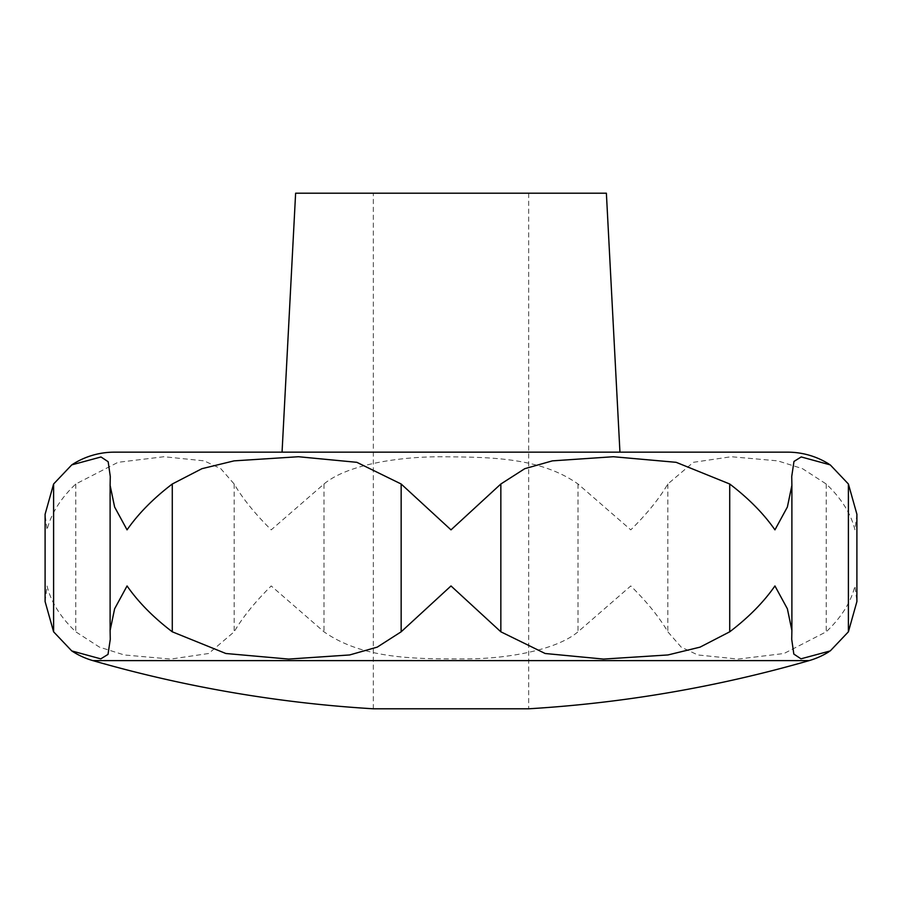 <?xml version="1.0" encoding="UTF-8"?>
<svg xmlns="http://www.w3.org/2000/svg" width="902" height="902" viewBox="0 0 902 902"><rect width="100%" height="100%" fill="white"/><g stroke="black" fill="none" stroke-linecap="round" stroke-linejoin="round"><path stroke-width="0.68" stroke-dasharray="4.51 3.38" d="M528.685 193.208L528.685 708.792L373.315 708.792L373.315 193.208L528.685 193.208L373.315 193.208M45.1 601.566L47.051 585.95C51.031 602.108 60.603 617.396 75.779 631.806L99.479 647.129L124.228 654.953L170.715 659.08L208.655 653.499L234.17 631.806C242.548 617.396 254.905 602.108 271.22 585.95L323.987 631.806C363.856 659.757 417.547 658.9 466.086 658.911C505.909 658.832 556.038 650.421 578.013 631.806L630.78 585.95C647.095 602.108 659.452 617.396 667.83 631.806L681.213 647.129L697.787 654.953L738.073 659.08L784.007 653.499L826.221 631.806C841.397 617.396 850.969 602.108 854.949 585.95L856.9 601.566M828.915 651.785A77.685 77.685 0 0 0 830.246 650.928L829.829 651.199M114.351 452.161L787.649 452.161M830.246 464.88A77.685 77.685 0 0 0 829.107 464.158M856.9 514.241L854.949 529.857C850.969 513.7 841.397 498.411 826.221 484.002L802.521 468.679L777.772 460.866L731.285 456.728L693.345 462.32L667.83 484.002C659.452 498.411 647.095 513.7 630.78 529.857L578.013 484.002C539.723 456.976 488.512 457.134 441.529 456.784C400.037 456.57 347.586 464.282 323.987 484.002L271.22 529.857C254.905 513.7 242.548 498.411 234.17 484.002L220.787 468.679L204.213 460.866L163.927 456.728L117.993 462.32L75.779 484.002C60.603 498.411 51.031 513.7 47.051 529.857L45.1 514.241M619.945 452.161L282.055 452.161L619.945 452.161M295.619 193.208L606.381 193.208M92.861 660.614L809.139 660.614M791.877 484.002L791.877 631.806M110.123 484.002L110.123 631.806M75.779 484.002L75.779 631.806M323.987 484.002L323.987 631.806M234.17 484.002L234.17 631.806M667.83 484.002L667.83 631.806M578.013 484.002L578.013 631.806M826.221 484.002L826.221 631.806M110.269 639.36L110.269 477.801M791.731 637.962L791.731 476.448"/><path stroke-width="1.35" d="M72.171 651.199A77.685 77.685 0 0 0 92.861 660.614A1294.81 1294.81 0 0 0 373.315 708.792L528.685 708.792A1294.81 1294.81 0 0 0 809.139 660.614A77.685 77.685 0 0 0 828.915 651.785M71.754 650.928L53.601 631.806L45.1 601.566L45.1 514.241L53.601 484.002L71.754 464.88L101.001 456.976L108.161 461.723L110.281 476.448L110.112 485.355L114.622 507.025L127.058 529.857C138.299 513.7 153.374 498.411 172.282 484.002L201.935 468.679L234.058 460.866L298.472 456.728L356.854 462.32L401.153 484.002L451 529.857L500.847 484.002L524.772 468.679L552.362 460.866L613.337 456.728L676.15 462.32L729.718 484.002C748.626 498.411 763.701 513.7 774.942 529.857L787.378 507.025L791.888 485.355L791.731 476.448L793.974 461.441L801.202 456.942L830.246 464.88L848.399 484.002L856.9 514.241L856.9 601.566L848.399 631.806L830.246 650.928L800.976 658.821L793.828 654.074L791.719 639.36L791.888 630.453L787.378 608.794L774.942 585.95C763.701 602.108 748.626 617.396 729.718 631.806L700.065 647.129L667.942 654.953L603.528 659.08L545.146 653.499L500.847 631.806L451 585.95L401.153 631.806L377.228 647.129L349.638 654.953L288.663 659.08L225.85 653.499L172.282 631.806C153.374 617.396 138.299 602.108 127.058 585.95L114.622 608.794L110.112 630.453L110.269 639.36L108.003 654.401L100.787 658.866L71.754 650.928M829.107 464.158A77.685 77.685 0 0 0 787.649 452.161L114.351 452.161A77.685 77.685 0 0 0 72.273 464.553A77.685 77.685 0 0 0 72.194 464.598M282.055 452.161L295.619 193.208L606.381 193.208L619.945 452.161M53.601 484.002L53.601 631.806M172.282 484.002L172.282 631.806M401.153 484.002L401.153 631.806M500.847 484.002L500.847 631.806M729.718 484.002L729.718 631.806M848.399 484.002L848.399 631.806M809.139 660.614L92.861 660.614M791.888 630.453L791.888 485.355M110.269 477.801L110.269 476.448M110.112 630.453L110.112 485.355M791.731 639.36L791.731 637.962"/></g></svg>
